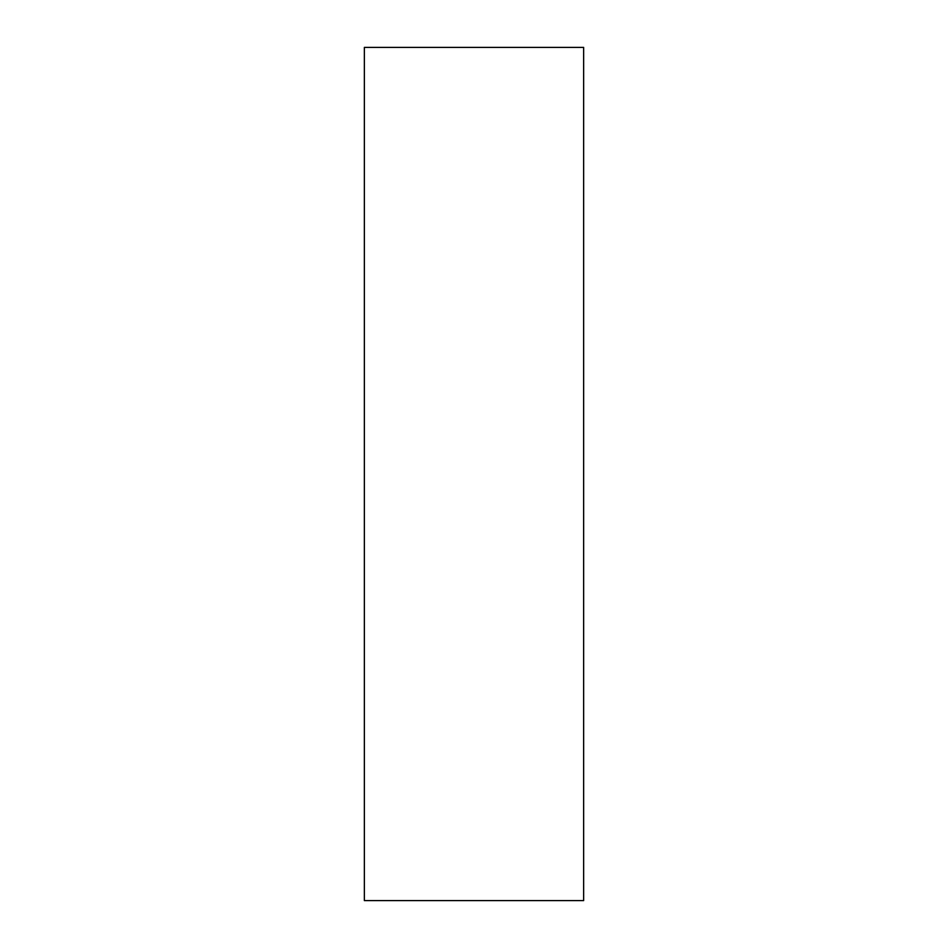 <?xml version="1.0" encoding="UTF-8"?>
<svg xmlns="http://www.w3.org/2000/svg" width="948" height="948" viewBox="0 0 948 948"><rect width="100%" height="100%" fill="white"/><g stroke="black" fill="none" stroke-linecap="round" stroke-linejoin="round"><path stroke-width="1.42" d="M583.648 900.6L364.352 900.6L583.648 900.6L583.648 47.4L364.352 47.4L583.648 47.4L583.648 900.6M364.352 47.4L364.352 900.6L364.352 47.4"/></g></svg>
